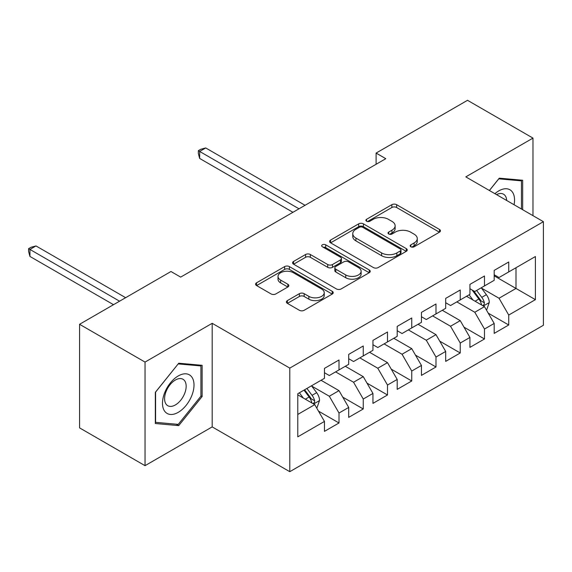 <?xml version="1.0" encoding="UTF-8"?>
<svg xmlns="http://www.w3.org/2000/svg" width="572" height="572" viewBox="0 0 572 572"><rect width="100%" height="100%" fill="white"/><g stroke="black" fill="none" stroke-linecap="round" stroke-linejoin="round"><path stroke-width="0.86" d="M410.839 246.775A2.359 1.358 0 0 0 414.171 246.775L439.46 232.175A3.368 1.945 0 0 0 440.447 230.802A3.368 1.945 0 0 0 439.46 229.429L396.618 204.69A3.368 1.945 0 0 0 391.863 204.69L366.573 219.29A2.359 1.358 0 0 0 365.88 220.256A2.359 1.358 0 0 0 366.573 221.214A2.359 1.358 0 0 0 369.905 221.214L373.18 219.326A10.768 6.22 0 0 1 388.409 219.326L391.977 221.385A10.768 6.22 0 0 1 395.13 225.783A10.768 6.22 0 0 1 391.977 230.18L388.71 232.075A2.359 1.358 0 0 0 388.016 233.033A2.359 1.358 0 0 0 388.71 233.998A2.359 1.358 0 0 0 392.042 233.998L395.309 232.103A10.768 6.22 0 0 1 410.546 232.103L414.114 234.17A10.768 6.22 0 0 1 417.267 238.567A10.768 6.22 0 0 1 414.114 242.964L410.839 244.852A2.359 1.358 0 0 0 410.153 245.81A2.359 1.358 0 0 0 410.839 246.775L410.839 244.852M287.38 300.6A3.368 1.945 0 0 0 286.393 301.973A3.368 1.945 0 0 0 287.38 303.353L299.399 310.289A3.368 1.945 0 0 0 304.161 310.289L332.239 294.072A3.368 1.945 0 0 0 333.226 292.7A3.368 1.945 0 0 0 332.239 291.327L289.403 266.595A3.368 1.945 0 0 0 284.642 266.595L256.563 282.811A3.368 1.945 0 0 0 255.577 284.184A3.368 1.945 0 0 0 256.563 285.557L271.078 293.937A3.368 1.945 0 0 0 275.84 293.937L287.859 287.001A3.368 1.945 0 0 0 288.846 285.628A3.368 1.945 0 0 0 287.859 284.248L280.659 280.094A9.002 5.198 0 0 1 278.021 276.419A9.002 5.198 0 0 1 283.576 271.614A9.002 5.198 0 0 1 293.393 272.744L321.593 289.024A9.002 5.198 0 0 1 324.231 292.7A9.002 5.198 0 0 1 318.668 297.504A9.002 5.198 0 0 1 308.859 296.375L304.161 293.665A3.368 1.945 0 0 0 299.399 293.665L287.38 300.6L287.38 303.353M145.031 362.083L145.031 465.672L212.191 426.898L212.191 323.309L145.031 362.083L79.565 324.288L170.978 271.514L180.673 277.113L385.8 158.68L376.097 153.081L376.097 164.278M212.191 323.309L289.782 368.103L543.4 221.679L543.4 325.268L289.782 471.693L289.782 368.103M532.975 215.658L532.975 138.102L465.808 176.884L543.4 221.679M532.975 138.102L467.51 100.307L376.097 153.081M373.416 267.553A3.368 1.945 0 0 0 378.178 267.553L406.256 251.344A3.368 1.945 0 0 0 407.243 249.971A3.368 1.945 0 0 0 406.256 248.591L363.42 223.859A3.368 1.945 0 0 0 358.658 223.859L330.573 240.076A3.368 1.945 0 0 0 329.594 241.448A3.368 1.945 0 0 0 330.573 242.821L373.416 267.553M323.309 247.283A2.359 1.358 0 0 1 325.697 247.619L325.697 244.816L369.247 269.963A3.368 1.945 0 0 1 370.234 271.335A3.368 1.945 0 0 1 369.247 272.708L341.169 288.924A3.368 1.945 0 0 1 336.407 288.924L293.572 264.192L293.572 261.44A3.368 1.945 0 0 0 292.585 262.813A3.368 1.945 0 0 0 293.572 264.192M293.572 261.44L305.584 254.504A3.368 1.945 0 0 1 310.346 254.504L327.72 264.536A3.368 1.945 0 0 0 332.482 264.536L340.454 259.931A3.368 1.945 0 0 0 341.441 258.558A3.368 1.945 0 0 0 340.454 257.185L322.365 246.739A2.359 1.358 0 0 1 321.678 245.781A2.359 1.358 0 0 1 323.13 244.523A2.359 1.358 0 0 1 325.697 244.816M494.179 275.854L516.001 288.452L516.001 267.732L535.399 256.535L508.73 271.929L508.73 261.99L494.179 270.392L494.179 280.33L484.484 285.928L484.484 275.99L469.934 284.391L469.934 294.33L460.238 299.928L460.238 289.99L445.688 298.391L445.688 308.329L435.986 313.928L435.986 303.989L421.442 312.383L421.442 322.329L411.74 327.928L411.74 317.989L397.197 326.383L397.197 336.322L387.494 341.927L387.494 331.982L372.951 340.383L372.951 350.321L363.249 355.92L363.249 345.981L348.698 354.383L348.698 364.321L339.003 369.92L339.003 359.981L324.453 368.382L324.453 378.321L297.783 393.722L297.783 436.836L324.453 421.435L314.757 404.64L297.783 394.837M535.399 256.535L535.399 299.649L508.73 315.05L499.027 298.248L481.452 288.102M488.238 313.156L508.73 324.989L508.73 315.05M508.73 324.989L494.179 333.383L494.179 323.445L484.484 329.043L474.781 312.248L456.842 301.887M463.992 327.155L484.484 338.981L484.484 329.043M484.484 338.981L469.934 347.383L469.934 337.444L460.238 343.043L450.536 326.247L432.596 315.887M439.746 341.155L460.238 352.981L460.238 343.043M460.238 352.981L445.688 361.382L445.688 351.444L435.986 357.042L426.29 340.247L408.344 329.887M415.501 355.155L435.986 366.981L435.986 357.042M435.986 366.981L421.442 375.382L421.442 365.444L411.74 371.042L402.044 354.24L384.098 343.886M391.255 369.154L411.74 380.981L411.74 371.042M411.74 380.981L397.197 389.382L397.197 379.443L387.494 385.042L377.799 368.239L359.852 357.879M367.009 383.147L387.494 394.98L387.494 385.042M387.494 394.98L372.951 403.382L372.951 393.436L363.249 399.041L353.553 382.239L335.607 371.879M342.764 397.147L363.249 408.98L363.249 399.041M363.249 408.98L348.698 417.374L348.698 407.436L339.003 413.034L329.308 396.239L311.726 386.093M318.518 411.146L339.003 422.98L339.003 413.034M339.003 422.98L324.453 431.374L324.453 421.435M324.453 372.722L329.308 375.518L339.003 369.92M297.783 414.435L314.757 404.64M348.698 358.723L353.553 361.525L363.249 355.92M329.308 396.239L339.003 390.64L321.056 380.28M348.698 407.436L339.003 390.64M372.951 344.723L377.799 347.526L387.494 341.927M353.553 382.239L363.249 376.641L345.309 366.28M372.951 393.436L363.249 376.641M397.197 330.723L402.044 333.526L411.74 327.928M377.799 368.239L387.494 362.641L369.555 352.28M397.197 379.443L387.494 362.641M421.442 316.724L426.29 319.526L435.986 313.928M402.044 354.24L411.74 348.641L393.801 338.288M421.442 365.444L411.74 348.641M445.688 302.731L450.536 305.527L460.238 299.928M426.29 340.247L435.986 334.649L418.046 324.288M445.688 351.444L435.986 334.649M469.934 288.731L474.781 291.527L484.484 285.928M450.536 326.247L460.238 320.649L442.292 310.289M469.934 337.444L460.238 320.649M494.179 274.732L499.027 277.527L508.73 271.929M474.781 312.248L484.484 306.649L466.537 296.289M494.179 323.445L484.484 306.649M79.565 324.288L79.565 427.877L145.031 465.672M212.191 426.898L289.782 471.693M499.027 298.248L516.001 288.452L535.399 299.649M522.672 209.709L522.672 180.251L499.27 178.164L489.367 190.483M202.13 396.51L202.13 365.315L178.736 363.22L155.334 392.328L155.334 423.523L178.736 425.618L202.13 396.51L200.922 395.81M411.783 247.104L414.114 245.76A10.768 6.22 0 0 0 417.267 241.363L417.267 238.567M395.13 225.783L395.13 228.585A10.768 6.22 0 0 1 391.977 232.983L389.646 234.327M439.418 232.203L396.618 207.493A3.368 1.945 0 0 0 391.863 207.493L367.517 221.55M406.213 251.365L363.42 226.662A3.368 1.945 0 0 0 358.658 226.662L330.623 242.85M400.307 250.929A2.359 1.358 0 0 0 401.001 249.971A2.359 1.358 0 0 0 400.307 249.006L362.705 227.298A2.359 1.358 0 0 0 359.373 227.298L355.92 229.286A10.768 6.22 0 0 0 352.767 233.683A10.768 6.22 0 0 0 355.92 238.081L381.624 252.924A10.768 6.22 0 0 0 396.861 252.924L400.307 250.929L400.307 253.732A2.359 1.358 0 0 0 401.001 252.767L401.001 249.971M352.767 233.683L352.767 236.486A10.768 6.22 0 0 0 355.92 240.883L355.92 238.081M400.307 253.732L396.861 255.72A10.768 6.22 0 0 1 381.624 255.72L355.92 240.883M293.615 264.214L305.584 257.3L305.584 254.504M341.441 258.558L341.441 261.354A3.368 1.945 0 0 1 340.454 262.727L332.482 267.331A3.368 1.945 0 0 1 327.72 267.331L310.346 257.3A3.368 1.945 0 0 0 305.584 257.3M325.697 247.619L369.205 272.737M345.745 274.939A9.002 5.198 0 0 0 355.562 276.069A9.002 5.198 0 0 0 361.118 271.264A9.002 5.198 0 0 0 358.48 267.589L348.548 261.854A3.368 1.945 0 0 0 343.786 261.854L335.814 266.459A3.368 1.945 0 0 0 334.827 267.832A3.368 1.945 0 0 0 335.814 269.205L345.745 274.939L345.745 277.742A9.002 5.198 0 0 0 355.562 278.871A9.002 5.198 0 0 0 361.118 274.067L361.118 271.264M334.827 267.832L334.827 270.627A3.368 1.945 0 0 0 335.814 272.007L335.814 269.205M345.745 277.742L335.814 272.007M324.231 292.7L324.231 295.502A9.002 5.198 0 0 1 318.668 300.307A9.002 5.198 0 0 1 308.859 299.177L304.161 296.46A3.368 1.945 0 0 0 299.399 296.46L287.423 303.375M278.021 276.419L278.021 279.222A9.002 5.198 0 0 0 280.659 282.897L280.659 280.094M287.809 287.022L280.659 282.897M332.196 294.101L289.403 269.398A3.368 1.945 0 0 0 284.642 269.398L256.606 285.585M176.262 424.188L178.736 425.618M486.279 309.752L486.858 309.423L489.282 302.416A9.088 5.248 -120 0 0 486.379 294.68L481.231 287.809M473.023 300.035L469.104 294.809M467.274 296.718L466.831 296.117M305.055 205.298L205.72 147.948L199.657 151.444L199.657 158.444L292.935 212.298M482.768 305.662L484.177 304.39L484.377 302.81A9.088 5.248 -120 0 0 481.774 297.34L476.626 290.469M473.68 290.898L480.044 299.385A4.626 2.674 60 0 1 480.888 300.793L484.377 302.81M472.086 289.975L478.864 299.02A9.088 5.248 60 0 1 481.467 304.49L481.653 305.012M199.657 158.444L198.327 153.475L198.327 150.679L298.999 208.794M198.327 150.679L200.751 149.278L205.72 147.948M514.064 204.74A22.287 12.87 120 0 0 512.433 192.099A22.287 12.87 120 0 0 494.909 193.679M506.692 200.479A15.258 8.809 120 0 0 505.262 195.796A15.258 8.809 120 0 0 503.546 194.208A15.258 8.809 120 0 0 496.539 194.623M498.741 178.821L521.457 180.874L521.457 209.009M519.955 180.008L521.457 180.874M489.417 190.512L498.784 178.85M164.6 411.118A22.287 12.87 120 0 0 186.129 405.348A22.287 12.87 120 0 0 191.899 377.162A22.287 12.87 120 0 0 170.37 382.925A22.287 12.87 120 0 0 164.6 411.118M166.037 404.104A15.258 8.809 120 0 0 167.753 405.698A15.258 8.809 120 0 0 181.946 398.577A15.258 8.809 120 0 0 184.72 380.859A15.258 8.809 120 0 0 183.011 379.265A15.258 8.809 120 0 0 168.811 386.393A15.258 8.809 120 0 0 166.037 404.104M178.25 363.914L200.922 365.937L200.922 396.167L178.25 424.367L155.577 422.343L155.577 392.113L178.199 363.885M199.413 365.072L200.922 365.937M316.552 407.743L317.131 407.407L319.555 400.407A9.088 5.248 -120 0 0 316.659 392.671L311.504 385.8M303.296 398.019L299.385 392.792M125.633 297.69L35.993 245.939L29.937 249.435L29.937 256.435L113.513 304.69M313.041 403.646L314.45 402.381L314.65 400.8A9.088 5.248 -120 0 0 312.047 395.331L306.899 388.459M304.626 389.768L310.317 397.376A4.626 2.674 60 0 1 311.161 398.784L314.65 400.8M303.989 390.133L309.137 397.011A9.088 5.248 60 0 1 311.74 402.473L311.926 403.003M29.937 256.435L28.6 251.465L28.6 248.663L119.569 301.187M28.6 248.663L31.024 247.268L35.993 245.939M414.114 245.76L414.114 242.964M388.71 233.998L388.71 232.075M391.977 232.983L391.977 230.18M366.573 221.214L366.573 219.29M391.863 207.493L391.863 204.69M396.618 207.493L396.618 204.69M439.46 232.175L439.46 229.429M330.573 242.821L330.573 240.076M358.658 226.662L358.658 223.859M363.42 226.662L363.42 223.859M406.256 251.344L406.256 248.591M381.624 255.72L381.624 252.924M396.861 255.72L396.861 252.924M310.346 257.3L310.346 254.504M327.72 267.331L327.72 264.536M332.482 267.331L332.482 264.536M340.454 262.727L340.454 259.931M369.247 272.708L369.247 269.963M299.399 296.46L299.399 293.665M304.161 296.46L304.161 293.665M308.859 299.177L308.859 296.375M287.859 287.001L287.859 284.248M256.563 285.557L256.563 282.811M284.642 269.398L284.642 266.595M289.403 269.398L289.403 266.595M332.239 294.072L332.239 291.327M483.34 305.991L489.224 302.595M481.774 297.34L486.379 294.68M475.067 301.215L478.864 299.02M313.613 403.982L319.498 400.586M312.047 395.331L316.659 392.671M305.341 399.206L309.137 397.011"/></g></svg>
